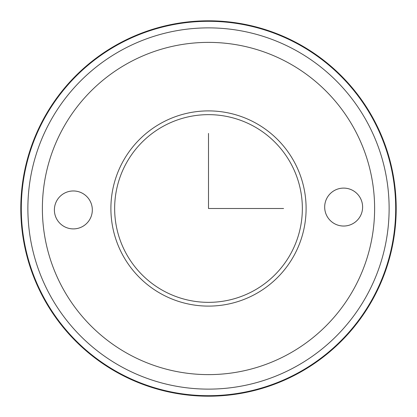 <?xml version="1.0" encoding="UTF-8"?>
<svg xmlns="http://www.w3.org/2000/svg" width="417" height="417" viewBox="0 0 417 417"><rect width="100%" height="100%" fill="white"/><g stroke="black" fill="none" stroke-linecap="round" stroke-linejoin="round"><path stroke-width="0.63" d="M294.157 255.293A97.604 97.604 0 0 1 161.707 294.157A97.604 97.604 0 0 1 122.843 161.707A97.604 97.604 0 0 1 255.293 122.843A97.604 97.604 0 0 1 294.157 255.293M290.863 253.494A93.851 93.851 0 0 1 163.506 290.863A93.851 93.851 0 0 1 126.137 163.506A93.851 93.851 0 0 1 253.494 126.137A93.851 93.851 0 0 1 290.863 253.494M327.001 197.976A18.968 18.968 0 0 1 352.74 190.423A18.968 18.968 0 0 1 360.293 216.162A18.968 18.968 0 0 1 334.554 223.715A18.968 18.968 0 0 1 327.001 197.976M89.999 219.024A18.968 18.968 0 0 1 64.26 226.577A18.968 18.968 0 0 1 56.707 200.838A18.968 18.968 0 0 1 82.446 193.285A18.968 18.968 0 0 1 89.999 219.024M373.225 298.489A187.702 187.702 0 0 1 118.511 373.225A187.702 187.702 0 0 1 43.775 118.511A187.702 187.702 0 0 1 298.489 43.775A187.702 187.702 0 0 1 373.225 298.489A187.702 187.702 0 0 1 118.511 373.225A187.702 187.702 0 0 1 43.775 118.511A187.702 187.702 0 0 1 298.489 43.775A187.702 187.702 0 0 1 373.225 298.489M208.5 133.419L208.5 208.5L283.581 208.5M62.717 128.858A166.122 166.122 0 0 1 288.142 62.717A166.122 166.122 0 0 1 354.283 288.142A166.122 166.122 0 0 1 128.858 354.283A166.122 166.122 0 0 1 62.717 128.858M49.988 121.905A180.624 180.624 0 0 1 295.095 49.988A180.624 180.624 0 0 1 367.012 295.095A180.624 180.624 0 0 1 121.905 367.012A180.624 180.624 0 0 1 49.988 121.905M372.777 298.244A187.191 187.191 0 0 1 118.756 372.777A187.191 187.191 0 0 1 44.223 118.756A187.191 187.191 0 0 1 298.244 44.223A187.191 187.191 0 0 1 372.777 298.244"/></g></svg>

